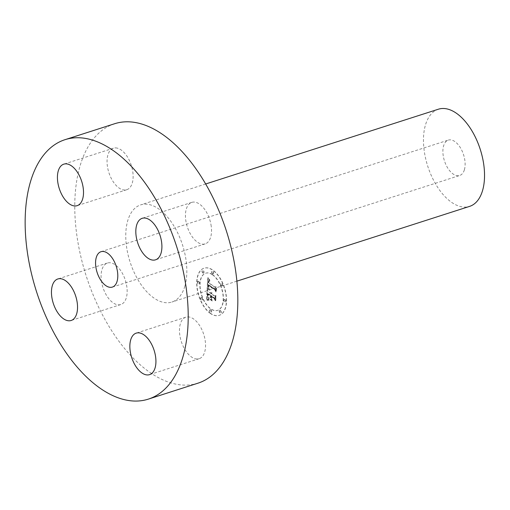 <?xml version="1.0" encoding="UTF-8"?>
<svg xmlns="http://www.w3.org/2000/svg" width="510" height="510" viewBox="0 0 510 510"><rect width="100%" height="100%" fill="white"/><g stroke="black" fill="none" stroke-linecap="round" stroke-linejoin="round"><path stroke-width="0.38" stroke-dasharray="2.55 1.91" d="M211.242 226.383A21.803 11.775 -107.8 0 0 191.811 202.368A21.803 11.775 -107.8 0 0 185.716 219.867A21.803 11.775 -107.8 0 0 205.147 243.882A21.803 11.775 -107.8 0 0 211.242 226.383M114.616 123.739A136.253 73.606 -107.8 0 0 80.025 166.037A136.253 73.606 -107.8 0 0 103.906 317.532A136.253 73.606 -107.8 0 0 197.982 383.176M184.862 286.199A51.032 27.572 -107.8 0 0 175.918 229.455A51.032 27.572 -107.8 0 0 140.683 204.873A51.032 27.572 -107.8 0 0 127.73 220.715A51.032 27.572 -107.8 0 0 136.674 277.453A51.032 27.572 -107.8 0 0 171.908 302.041A51.032 27.572 -107.8 0 0 184.862 286.199M117.376 148.155A21.803 11.775 -107.8 0 0 113.418 148.212A21.803 11.775 -107.8 0 0 107.935 169.141A21.803 11.775 -107.8 0 0 122.795 189.784A21.803 11.775 -107.8 0 0 126.754 189.726A21.803 11.775 -107.8 0 0 132.237 168.797A21.803 11.775 -107.8 0 0 117.376 148.155M101.356 280.525A21.803 11.775 -107.8 0 0 120.781 304.54A21.803 11.775 -107.8 0 0 126.875 287.047A21.803 11.775 -107.8 0 0 107.444 263.032A21.803 11.775 -107.8 0 0 101.356 280.525M195.222 358.753A21.803 11.775 -107.8 0 0 199.18 358.696A21.803 11.775 -107.8 0 0 204.657 337.767A21.803 11.775 -107.8 0 0 189.797 317.131A21.803 11.775 -107.8 0 0 185.838 317.188A21.803 11.775 -107.8 0 0 180.362 338.117A21.803 11.775 -107.8 0 0 195.222 358.753M210.605 313.401A24.773 13.381 72.2 0 1 197.3 288.545A24.773 13.381 72.2 0 1 204.153 268.164A24.773 13.381 72.2 0 1 212.855 270.102A24.773 13.381 72.2 0 1 226.166 294.958A24.773 13.381 72.2 0 1 219.306 315.333A24.773 13.381 72.2 0 1 210.605 313.401M438.39 109.21A51.032 27.572 -107.8 0 0 425.436 125.052A51.032 27.572 -107.8 0 0 434.38 181.796A51.032 27.572 -107.8 0 0 469.614 206.378M210.407 313.465A24.773 13.381 72.2 0 1 197.096 288.609A24.773 13.381 72.2 0 1 203.955 268.228A24.773 13.381 72.2 0 1 212.657 270.166A24.773 13.381 72.2 0 1 225.968 295.022A24.773 13.381 72.2 0 1 219.109 315.397A24.773 13.381 72.2 0 1 210.407 313.465M464.406 169.715A18.577 10.034 -107.8 0 0 461.148 149.06A18.577 10.034 -107.8 0 0 448.322 140.103A18.577 10.034 -107.8 0 0 443.604 145.873A18.577 10.034 -107.8 0 0 446.856 166.534A18.577 10.034 -107.8 0 0 459.688 175.485A18.577 10.034 -107.8 0 0 464.406 169.715M212.421 274.756A19.52 10.544 72.2 0 1 222.902 294.34A19.52 10.544 72.2 0 1 217.502 310.399A19.52 10.544 72.2 0 1 210.643 308.875A19.52 10.544 72.2 0 1 200.162 289.285A19.52 10.544 72.2 0 1 205.562 273.233A19.52 10.544 72.2 0 1 212.421 274.756M198.384 281.373A1.504 0.81 72.2 0 1 199.193 282.878A1.504 0.81 72.2 0 1 198.779 284.115A1.504 0.81 72.2 0 1 198.25 284A1.504 0.81 72.2 0 1 197.44 282.489A1.504 0.81 72.2 0 1 197.861 281.259A1.504 0.81 72.2 0 1 198.384 281.373M210.592 309.857A1.504 0.81 72.2 0 1 211.401 311.361A1.504 0.81 72.2 0 1 210.987 312.598A1.504 0.81 72.2 0 1 210.458 312.483A1.504 0.81 72.2 0 1 209.648 310.972A1.504 0.81 72.2 0 1 210.069 309.736A1.504 0.81 72.2 0 1 210.592 309.857M201.546 297.732A1.504 0.81 72.2 0 1 202.349 299.236A1.504 0.81 72.2 0 1 201.934 300.473A1.504 0.81 72.2 0 1 201.405 300.358A1.504 0.81 72.2 0 1 200.602 298.847A1.504 0.81 72.2 0 1 201.016 297.617A1.504 0.81 72.2 0 1 201.546 297.732M224.814 299.631A1.504 0.81 72.2 0 1 225.624 301.136A1.504 0.81 72.2 0 1 225.203 302.373A1.504 0.81 72.2 0 1 224.68 302.258A1.504 0.81 72.2 0 1 223.871 300.747A1.504 0.81 72.2 0 1 224.285 299.517A1.504 0.81 72.2 0 1 224.814 299.631M220.231 310.641A1.504 0.81 72.2 0 1 221.04 312.152A1.504 0.81 72.2 0 1 220.626 313.382A1.504 0.81 72.2 0 1 220.097 313.267A1.504 0.81 72.2 0 1 219.287 311.763A1.504 0.81 72.2 0 1 219.708 310.526A1.504 0.81 72.2 0 1 220.231 310.641M212.472 273.774A1.504 0.81 72.2 0 1 211.663 272.263A1.504 0.81 72.2 0 1 212.077 271.033A1.504 0.81 72.2 0 1 212.606 271.148A1.504 0.81 72.2 0 1 213.416 272.652A1.504 0.81 72.2 0 1 212.995 273.889A1.504 0.81 72.2 0 1 212.472 273.774M202.833 272.984A1.504 0.81 72.2 0 1 202.024 271.479A1.504 0.81 72.2 0 1 202.438 270.243A1.504 0.81 72.2 0 1 202.967 270.364A1.504 0.81 72.2 0 1 203.777 271.868A1.504 0.81 72.2 0 1 203.362 273.105A1.504 0.81 72.2 0 1 202.833 272.984M221.518 285.893A1.504 0.81 72.2 0 1 220.715 284.389A1.504 0.81 72.2 0 1 221.13 283.152A1.504 0.81 72.2 0 1 221.659 283.273A1.504 0.81 72.2 0 1 222.462 284.778A1.504 0.81 72.2 0 1 222.048 286.014A1.504 0.81 72.2 0 1 221.518 285.893M212.619 274.692A19.52 10.544 72.2 0 1 223.106 294.276A19.52 10.544 72.2 0 1 217.7 310.335A19.52 10.544 72.2 0 1 210.84 308.811A19.52 10.544 72.2 0 1 200.36 289.221A19.52 10.544 72.2 0 1 205.759 273.169A19.52 10.544 72.2 0 1 212.619 274.692M198.588 281.31A1.504 0.81 72.2 0 1 199.391 282.814A1.504 0.81 72.2 0 1 198.976 284.051A1.504 0.81 72.2 0 1 198.447 283.936A1.504 0.81 72.2 0 1 197.644 282.425A1.504 0.81 72.2 0 1 198.058 281.195A1.504 0.81 72.2 0 1 198.588 281.31M210.789 309.793A1.504 0.81 72.2 0 1 211.599 311.298A1.504 0.81 72.2 0 1 211.185 312.534A1.504 0.81 72.2 0 1 210.655 312.42A1.504 0.81 72.2 0 1 209.852 310.909A1.504 0.81 72.2 0 1 210.267 309.672A1.504 0.81 72.2 0 1 210.789 309.793M201.743 297.668A1.504 0.81 72.2 0 1 202.547 299.172A1.504 0.81 72.2 0 1 202.132 300.409A1.504 0.81 72.2 0 1 201.609 300.294A1.504 0.81 72.2 0 1 200.8 298.784A1.504 0.81 72.2 0 1 201.214 297.553A1.504 0.81 72.2 0 1 201.743 297.668M225.012 299.568A1.504 0.81 72.2 0 1 225.822 301.072A1.504 0.81 72.2 0 1 225.407 302.309A1.504 0.81 72.2 0 1 224.878 302.194A1.504 0.81 72.2 0 1 224.069 300.683A1.504 0.81 72.2 0 1 224.483 299.453A1.504 0.81 72.2 0 1 225.012 299.568M220.428 310.577A1.504 0.81 72.2 0 1 221.238 312.088A1.504 0.81 72.2 0 1 220.824 313.318A1.504 0.81 72.2 0 1 220.294 313.204A1.504 0.81 72.2 0 1 219.491 311.699A1.504 0.81 72.2 0 1 219.906 310.462A1.504 0.81 72.2 0 1 220.428 310.577M212.67 273.711A1.504 0.81 72.2 0 1 211.86 272.2A1.504 0.81 72.2 0 1 212.281 270.969A1.504 0.81 72.2 0 1 212.804 271.084A1.504 0.81 72.2 0 1 213.613 272.589A1.504 0.81 72.2 0 1 213.199 273.825A1.504 0.81 72.2 0 1 212.67 273.711M203.031 272.92A1.504 0.81 72.2 0 1 202.221 271.416A1.504 0.81 72.2 0 1 202.642 270.179A1.504 0.81 72.2 0 1 203.165 270.3A1.504 0.81 72.2 0 1 203.974 271.804A1.504 0.81 72.2 0 1 203.56 273.041A1.504 0.81 72.2 0 1 203.031 272.92M221.716 285.829A1.504 0.81 72.2 0 1 220.913 284.325A1.504 0.81 72.2 0 1 221.327 283.088A1.504 0.81 72.2 0 1 221.856 283.209A1.504 0.81 72.2 0 1 222.66 284.714A1.504 0.81 72.2 0 1 222.245 285.951A1.504 0.81 72.2 0 1 221.716 285.829M207.404 288.692L207.965 277.414L209.891 280.168L208.584 280.13L208.278 282.444L208.596 282.553L208.934 280.704L209.935 280.723L210.069 281.042L208.972 281.099L208.762 282.776L215.188 287.219L216.01 286.416L215.787 290.738L215.143 289.132L208.131 284.408L208.176 286.69L209.336 288.679L207.111 288.768L207.761 277.478L209.693 280.232L208.38 280.194L208.08 282.508L208.399 282.616L208.737 280.768L209.737 280.787L209.871 281.106L208.775 281.163L208.565 282.84L214.99 287.283L215.813 286.48L215.59 290.802L214.946 289.195L207.933 284.472L207.978 286.754L209.138 288.749L207.207 288.756M207.812 289.533L207.608 289.278L208.571 289.119L209.642 289.508L207.487 289.642L208.169 289.183L209.444 289.572L207.615 289.597M208.768 287.557L208.456 285.007L215.188 289.654L216.112 291.605L216.508 287.417L216.259 292.249L215.124 289.903L208.628 285.428L208.622 287.812L208.258 285.071L214.99 289.718L215.915 291.669L216.151 287.136L216.061 292.313L214.927 289.967L208.227 285.574M206.754 299.395L207.264 289.572L208.029 291.427L210.757 293.307L211.089 292.3L211.771 292.071L211.299 293.683L211.599 293.894L212.09 292.721L211.777 294.015L214.557 295.934L215.475 294.971L215.233 299.619L214.455 297.827L211.197 295.577L211.089 297.744L212.077 300.071L209.368 298.203L210.541 297.445L210.617 296.017L208.125 294.289L208.411 298.324L207.895 296.826L207.959 293.932L210.63 295.781L210.655 295.201L207.634 293.11L207.653 296.998L208.768 299.179L206.556 299.459L207.066 289.635L207.831 291.49L210.56 293.371L210.885 292.364L211.573 292.134L211.102 293.747L211.401 293.958L211.892 292.785L211.58 294.079L214.353 295.998L215.277 295.035L215.035 299.682L214.257 297.891L211 295.641L210.891 297.808L211.88 300.135L209.17 298.267L210.343 297.508L210.42 296.08L207.921 294.353L208.214 298.388L207.697 296.89L207.761 293.996L210.426 295.845L210.458 295.264L207.436 293.173L207.455 297.062L208.571 299.242L206.556 299.459M207.334 300.269L208.265 299.676L209.176 300.046L206.913 300.447L207.442 299.88M212.351 300.976L209.278 298.803L212.154 301.04M211.701 296.763L211.599 298.707L211.535 296.406L214.557 298.49L215.641 300.664L215.908 295.475L215.787 301.314L214.468 298.675L211.701 296.763L211.242 298.375L211.338 296.469L214.359 298.554L215.443 300.728L215.711 295.539L215.59 301.378L214.264 298.739L211.503 296.826M208.979 279.862L208.596 279.984M208.628 285.428L208.571 287.621M207.251 299.217L206.665 299.415M207.162 299.242L206.767 299.376M208.054 299.702L208.972 300.109L207.136 300.333M207.991 300.039L207.36 300.243M191.811 202.368L142.194 218.312M205.147 243.882L155.531 259.826M205.664 183.989L140.683 204.873M236.889 281.163L171.908 302.041M113.418 148.212L63.801 164.156M126.754 189.726L77.137 205.67M120.781 304.54L71.164 320.484M107.444 263.032L57.828 278.976M199.18 358.696L149.557 374.64M185.838 317.188L136.221 333.132M100.993 251.71L448.322 140.103M112.366 287.085L459.688 175.485"/><path stroke-width="0.76" d="M161.625 242.326A21.803 11.775 -107.8 0 0 142.194 218.312A21.803 11.775 -107.8 0 0 136.1 235.811A21.803 11.775 -107.8 0 0 155.531 259.826A21.803 11.775 -107.8 0 0 161.625 242.326M148.359 399.12L197.982 383.176A136.253 73.606 -107.8 0 0 232.566 340.871A136.253 73.606 -107.8 0 0 208.692 189.382A136.253 73.606 -107.8 0 0 114.616 123.739L64.999 139.683A136.253 73.606 -107.8 0 0 53.569 145.484A136.253 73.606 -107.8 0 0 30.409 181.981A136.253 73.606 -107.8 0 0 44.81 313.886A136.253 73.606 -107.8 0 0 148.359 399.12A136.253 73.606 -107.8 0 0 159.789 393.312A136.253 73.606 -107.8 0 0 182.95 356.815A136.253 73.606 -107.8 0 0 168.549 224.916A136.253 73.606 -107.8 0 0 64.999 139.683M236.889 281.163L469.614 206.378A51.032 27.572 -107.8 0 0 482.568 190.536A51.032 27.572 -107.8 0 0 473.624 133.798A51.032 27.572 -107.8 0 0 438.39 109.21L205.664 183.989M67.76 164.099A21.803 11.775 -107.8 0 0 63.801 164.156A21.803 11.775 -107.8 0 0 58.319 185.085A21.803 11.775 -107.8 0 0 73.179 205.721A21.803 11.775 -107.8 0 0 77.137 205.67A21.803 11.775 -107.8 0 0 82.62 184.741A21.803 11.775 -107.8 0 0 67.76 164.099M51.733 296.469A21.803 11.775 -107.8 0 0 71.164 320.484A21.803 11.775 -107.8 0 0 77.259 302.991A21.803 11.775 -107.8 0 0 57.828 278.976A21.803 11.775 -107.8 0 0 51.733 296.469M145.605 374.697A21.803 11.775 -107.8 0 0 149.557 374.64A21.803 11.775 -107.8 0 0 155.04 353.71A21.803 11.775 -107.8 0 0 140.18 333.075A21.803 11.775 -107.8 0 0 136.221 333.132A21.803 11.775 -107.8 0 0 130.745 354.061A21.803 11.775 -107.8 0 0 145.605 374.697M96.282 257.48A18.577 10.034 72.2 0 1 100.993 251.71A18.577 10.034 72.2 0 1 113.826 260.661A18.577 10.034 72.2 0 1 117.083 281.322A18.577 10.034 72.2 0 1 112.366 287.085A18.577 10.034 72.2 0 1 99.533 278.135A18.577 10.034 72.2 0 1 96.282 257.48"/></g></svg>
